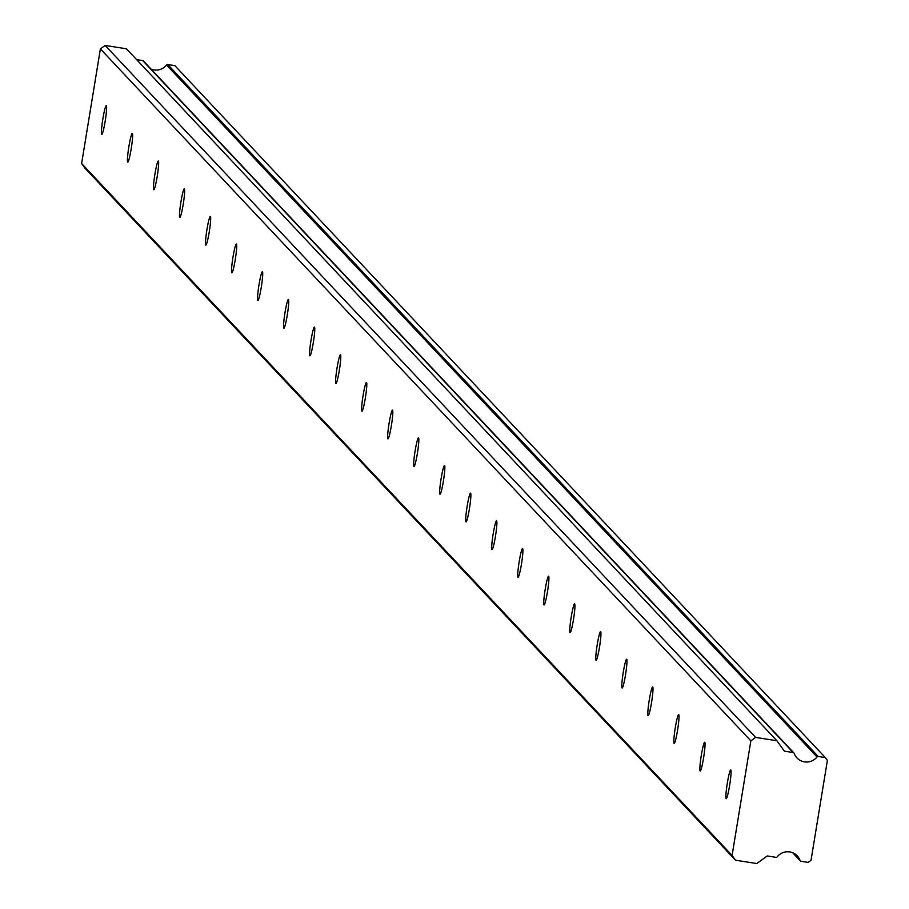 <?xml version="1.0" encoding="UTF-8"?>
<svg xmlns="http://www.w3.org/2000/svg" width="909" height="909" viewBox="0 0 909 909"><rect width="100%" height="100%" fill="white"/><g stroke="black" fill="none" stroke-linecap="round" stroke-linejoin="round"><path stroke-width="1.36" d="M106.364 105.717A14.555 1.318 -81.1 0 0 106.273 105.671A14.555 1.318 -81.1 0 0 102.797 119.34A14.555 1.318 -81.1 0 0 101.672 134.373A14.555 1.318 -81.1 0 0 101.751 134.43A14.555 1.318 -81.1 0 0 105.239 120.761A14.555 1.318 -81.1 0 0 106.364 105.717M730.813 769.991A14.555 1.318 -81.1 0 0 730.722 769.946A14.555 1.318 -81.1 0 0 727.245 783.615A14.555 1.318 -81.1 0 0 726.121 798.647A14.555 1.318 -81.1 0 0 726.2 798.693A14.555 1.318 -81.1 0 0 729.688 785.024A14.555 1.318 -81.1 0 0 730.813 769.991M704.793 742.312A14.555 1.318 -81.1 0 0 704.702 742.267A14.555 1.318 -81.1 0 0 701.225 755.936A14.555 1.318 -81.1 0 0 700.1 770.968A14.555 1.318 -81.1 0 0 700.18 771.014A14.555 1.318 -81.1 0 0 703.668 757.345A14.555 1.318 -81.1 0 0 704.793 742.312M678.773 714.633A14.555 1.318 -81.1 0 0 678.682 714.588A14.555 1.318 -81.1 0 0 675.205 728.257A14.555 1.318 -81.1 0 0 674.08 743.289A14.555 1.318 -81.1 0 0 674.16 743.346A14.555 1.318 -81.1 0 0 677.648 729.677A14.555 1.318 -81.1 0 0 678.773 714.633M652.753 686.954A14.555 1.318 -81.1 0 0 652.673 686.909A14.555 1.318 -81.1 0 0 649.185 700.578A14.555 1.318 -81.1 0 0 648.06 715.61A14.555 1.318 -81.1 0 0 648.151 715.667A14.555 1.318 -81.1 0 0 651.628 701.998A14.555 1.318 -81.1 0 0 652.753 686.954M626.733 659.275A14.555 1.318 -81.1 0 0 626.653 659.23A14.555 1.318 -81.1 0 0 623.165 672.899A14.555 1.318 -81.1 0 0 622.04 687.931A14.555 1.318 -81.1 0 0 622.131 687.988A14.555 1.318 -81.1 0 0 625.608 674.319A14.555 1.318 -81.1 0 0 626.733 659.275M600.713 631.607A14.555 1.318 -81.1 0 0 600.633 631.55A14.555 1.318 -81.1 0 0 597.145 645.22A14.555 1.318 -81.1 0 0 596.02 660.252A14.555 1.318 -81.1 0 0 596.111 660.309A14.555 1.318 -81.1 0 0 599.588 646.64A14.555 1.318 -81.1 0 0 600.713 631.607M574.693 603.928A14.555 1.318 -81.1 0 0 574.613 603.871A14.555 1.318 -81.1 0 0 571.136 617.541A14.555 1.318 -81.1 0 0 570 632.584A14.555 1.318 -81.1 0 0 570.091 632.63A14.555 1.318 -81.1 0 0 573.568 618.961A14.555 1.318 -81.1 0 0 574.693 603.928M548.684 576.249A14.555 1.318 -81.1 0 0 548.593 576.192A14.555 1.318 -81.1 0 0 545.116 589.861A14.555 1.318 -81.1 0 0 543.991 604.905A14.555 1.318 -81.1 0 0 544.071 604.951A14.555 1.318 -81.1 0 0 547.548 591.282A14.555 1.318 -81.1 0 0 548.684 576.249M522.664 548.57A14.555 1.318 -81.1 0 0 522.573 548.513A14.555 1.318 -81.1 0 0 519.096 562.182A14.555 1.318 -81.1 0 0 517.971 577.226A14.555 1.318 -81.1 0 0 518.05 577.272A14.555 1.318 -81.1 0 0 521.539 563.603A14.555 1.318 -81.1 0 0 522.664 548.57M496.644 520.891A14.555 1.318 -81.1 0 0 496.553 520.846A14.555 1.318 -81.1 0 0 493.076 534.515A14.555 1.318 -81.1 0 0 491.951 549.547A14.555 1.318 -81.1 0 0 492.03 549.593A14.555 1.318 -81.1 0 0 495.519 535.924A14.555 1.318 -81.1 0 0 496.644 520.891M470.623 493.212A14.555 1.318 -81.1 0 0 470.532 493.167A14.555 1.318 -81.1 0 0 467.056 506.836A14.555 1.318 -81.1 0 0 465.931 521.868A14.555 1.318 -81.1 0 0 466.022 521.914A14.555 1.318 -81.1 0 0 469.498 508.245A14.555 1.318 -81.1 0 0 470.623 493.212M444.603 465.533A14.555 1.318 -81.1 0 0 444.524 465.488A14.555 1.318 -81.1 0 0 441.035 479.157A14.555 1.318 -81.1 0 0 439.911 494.189A14.555 1.318 -81.1 0 0 440.001 494.235A14.555 1.318 -81.1 0 0 443.478 480.566A14.555 1.318 -81.1 0 0 444.603 465.533M418.583 437.854A14.555 1.318 -81.1 0 0 418.504 437.808A14.555 1.318 -81.1 0 0 415.015 451.478A14.555 1.318 -81.1 0 0 413.89 466.51A14.555 1.318 -81.1 0 0 413.981 466.556A14.555 1.318 -81.1 0 0 417.458 452.898A14.555 1.318 -81.1 0 0 418.583 437.854M392.563 410.175A14.555 1.318 -81.1 0 0 392.483 410.129A14.555 1.318 -81.1 0 0 389.007 423.799A14.555 1.318 -81.1 0 0 387.87 438.831A14.555 1.318 -81.1 0 0 387.961 438.888A14.555 1.318 -81.1 0 0 391.438 425.219A14.555 1.318 -81.1 0 0 392.563 410.175M366.554 382.496A14.555 1.318 -81.1 0 0 366.463 382.45A14.555 1.318 -81.1 0 0 362.986 396.119A14.555 1.318 -81.1 0 0 361.862 411.152A14.555 1.318 -81.1 0 0 361.941 411.209A14.555 1.318 -81.1 0 0 365.418 397.54A14.555 1.318 -81.1 0 0 366.554 382.496M340.534 354.828A14.555 1.318 -81.1 0 0 340.443 354.771A14.555 1.318 -81.1 0 0 336.966 368.44A14.555 1.318 -81.1 0 0 335.841 383.473A14.555 1.318 -81.1 0 0 335.921 383.53A14.555 1.318 -81.1 0 0 339.409 369.861A14.555 1.318 -81.1 0 0 340.534 354.828M314.514 327.149A14.555 1.318 -81.1 0 0 314.423 327.092A14.555 1.318 -81.1 0 0 310.946 340.761A14.555 1.318 -81.1 0 0 309.821 355.805A14.555 1.318 -81.1 0 0 309.901 355.851A14.555 1.318 -81.1 0 0 313.389 342.182A14.555 1.318 -81.1 0 0 314.514 327.149M288.494 299.47A14.555 1.318 -81.1 0 0 288.403 299.413A14.555 1.318 -81.1 0 0 284.926 313.082A14.555 1.318 -81.1 0 0 283.801 328.126A14.555 1.318 -81.1 0 0 283.881 328.172A14.555 1.318 -81.1 0 0 287.369 314.503A14.555 1.318 -81.1 0 0 288.494 299.47M262.474 271.791A14.555 1.318 -81.1 0 0 262.394 271.734A14.555 1.318 -81.1 0 0 258.906 285.403A14.555 1.318 -81.1 0 0 257.781 300.447A14.555 1.318 -81.1 0 0 257.872 300.493A14.555 1.318 -81.1 0 0 261.349 286.824A14.555 1.318 -81.1 0 0 262.474 271.791M236.454 244.112A14.555 1.318 -81.1 0 0 236.374 244.067A14.555 1.318 -81.1 0 0 232.886 257.736A14.555 1.318 -81.1 0 0 231.761 272.768A14.555 1.318 -81.1 0 0 231.852 272.814A14.555 1.318 -81.1 0 0 235.329 259.145A14.555 1.318 -81.1 0 0 236.454 244.112M210.433 216.433A14.555 1.318 -81.1 0 0 210.354 216.387A14.555 1.318 -81.1 0 0 206.866 230.057A14.555 1.318 -81.1 0 0 205.741 245.089A14.555 1.318 -81.1 0 0 205.832 245.135A14.555 1.318 -81.1 0 0 209.309 231.465A14.555 1.318 -81.1 0 0 210.433 216.433M184.413 188.754A14.555 1.318 -81.1 0 0 184.334 188.708A14.555 1.318 -81.1 0 0 180.857 202.377A14.555 1.318 -81.1 0 0 179.721 217.41A14.555 1.318 -81.1 0 0 179.812 217.456A14.555 1.318 -81.1 0 0 183.288 203.786A14.555 1.318 -81.1 0 0 184.413 188.754M158.405 161.075A14.555 1.318 -81.1 0 0 158.314 161.029A14.555 1.318 -81.1 0 0 154.837 174.698A14.555 1.318 -81.1 0 0 153.712 189.731A14.555 1.318 -81.1 0 0 153.791 189.776A14.555 1.318 -81.1 0 0 157.268 176.107A14.555 1.318 -81.1 0 0 158.405 161.075M132.384 133.396A14.555 1.318 -81.1 0 0 132.294 133.35A14.555 1.318 -81.1 0 0 128.817 147.019A14.555 1.318 -81.1 0 0 127.692 162.052A14.555 1.318 -81.1 0 0 127.771 162.109A14.555 1.318 -81.1 0 0 131.26 148.44A14.555 1.318 -81.1 0 0 132.384 133.396M792.682 852.756L800.34 860.903A1.25 1.239 -43.2 0 0 801.045 861.278L808.169 862.391L811.021 860.323L827.383 760.435L825.327 757.595L818.202 756.481L167.745 64.528A1.25 1.239 136.8 0 0 166.563 64.993L817.032 756.936A13.305 13.215 -43.2 0 1 794.148 753.345A1.25 1.239 -43.2 0 0 793.171 752.538L784.422 751.164L776.888 740.744L755.618 737.404L750.857 740.846L732.086 855.471L81.617 163.518L100.388 48.904L750.857 740.846M166.563 64.993A13.305 13.215 -43.2 0 1 151.064 69.107M136.611 59.63L142.713 60.596L793.171 752.538M143.679 61.392A1.25 1.239 136.8 0 0 142.713 60.596M167.745 64.528L174.858 65.653L825.327 757.595M81.617 163.518L85.037 168.256L735.506 860.209L756.777 863.55L767.253 855.96L776.013 857.335A1.25 1.239 -43.2 0 0 777.184 856.869A13.305 13.215 -43.2 0 1 800.079 860.471L792.921 852.858M776.888 740.744L126.431 48.791L105.149 45.45L100.388 48.904M732.086 855.471L735.506 860.209M817.032 756.936A1.25 1.239 -43.2 0 1 818.202 756.481M105.149 45.45L755.618 737.404M143.417 60.971L793.887 752.913"/></g></svg>
